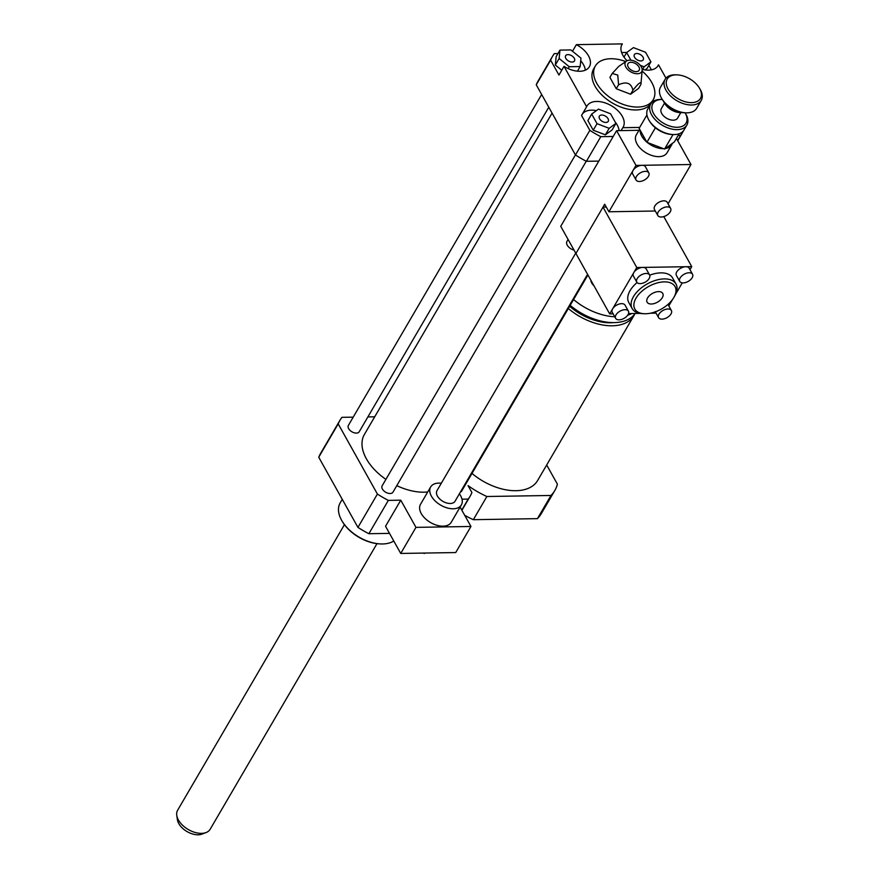 <?xml version="1.0" encoding="UTF-8"?>
<svg xmlns="http://www.w3.org/2000/svg" width="878" height="878" viewBox="0 0 878 878"><rect width="100%" height="100%" fill="white"/><g stroke="black" fill="none" stroke-linecap="round" stroke-linejoin="round"><path stroke-width="1.32" d="M587.569 274.331L455.056 501.217A10.47 6.256 -149.7 0 1 442.863 501.338A10.47 6.256 -149.7 0 1 436.981 490.659L575.716 253.116M423.273 553.085L424.359 553.502M459.392 493.798A17.79 10.635 -149.7 0 1 460.621 495.708A17.79 10.635 -149.7 0 1 461.378 504.916A17.79 10.635 -149.7 0 1 440.657 505.124A17.79 10.635 -149.7 0 1 430.648 486.972A17.79 10.635 -149.7 0 1 441.316 483.24M461.378 504.916L451.226 522.3A17.79 10.635 -149.7 0 1 430.494 522.509A17.79 10.635 -149.7 0 1 420.496 504.356L430.648 486.972M470.948 526.471L455.715 552.558L400.73 553.447L415.963 527.371L470.948 526.471L460.105 507.089M353.208 417.16L341.926 417.335A75.354 45.03 30.3 0 0 339.995 420.211A75.354 45.03 30.3 0 0 338.195 423.898L377.408 494.062A75.354 45.03 30.3 0 0 388.339 500.394L400.774 500.186L385.541 526.273L400.73 553.447M400.774 500.186L415.963 527.371M388.339 500.394L368.881 533.714L389.514 533.385M462.015 499.198L468.183 499.099L461.773 510.063M568.307 308.518A47.094 28.14 30.3 0 0 612.284 325.793A47.094 28.14 30.3 0 0 633.96 315.564A47.094 28.14 30.3 0 0 634.805 313.929M569.635 306.268A42.912 25.638 30.3 0 0 610.594 322.775A42.912 25.638 30.3 0 0 613.546 322.61M570.173 305.335A47.094 28.14 30.3 0 0 614.15 322.61A47.094 28.14 30.3 0 0 635.123 313.479M627.66 315.257A47.094 28.14 30.3 0 0 631.776 313.534M573.564 299.541A47.094 28.14 30.3 0 0 614.765 316.771M590.883 280.258A8.374 5.005 30.3 0 0 593.868 285.602M633.96 315.564L537.643 480.475A47.094 28.14 -149.7 0 1 515.968 490.703A47.094 28.14 -149.7 0 1 472.002 473.429M468.183 499.099A75.354 45.03 30.3 0 0 470.125 496.213A75.354 45.03 30.3 0 0 471.914 492.536L468.051 485.622A66.98 40.026 30.3 0 0 486.873 496.509L550.978 495.466A66.98 40.026 30.3 0 0 554.819 490.506A66.98 40.026 30.3 0 0 557.398 484.173L546.687 465M464.703 515.309A66.98 40.026 30.3 0 0 473.33 519.688L537.435 518.646A66.98 40.026 30.3 0 0 541.276 513.685L554.819 490.506M486.873 496.509L473.33 519.688M550.978 495.466L537.435 518.646M572.127 62.042A5.147 3.073 -149.7 0 1 566.936 59.803A5.147 3.073 -149.7 0 1 565.608 55.731A5.147 3.073 -149.7 0 1 571.611 55.676A5.147 3.073 -149.7 0 1 574.497 60.922A5.147 3.073 -149.7 0 1 572.127 62.042M634.564 57.279A5.147 3.073 -149.7 0 1 634.344 54.623A5.147 3.073 -149.7 0 1 640.336 54.557A5.147 3.073 -149.7 0 1 643.234 59.814A5.147 3.073 -149.7 0 1 639.074 60.67A5.147 3.073 -149.7 0 1 634.564 57.279M570.876 49.936L580.973 58.157L580.149 66.541L569.24 66.728L559.143 58.508L559.955 50.112L570.876 49.936M577.461 71.162L580.149 66.541M568.154 68.583L569.24 66.728M561.744 70.24L555.335 65.027L559.143 58.508M555.335 65.027L556.147 56.631L559.955 50.112M645.012 69.911L647.108 68.374L650.916 61.855L644.145 66.805L640.26 65.312M642.597 69.45L644.145 66.805M630.931 60.22L626.651 52.57L633.422 47.621L645.56 52.263L650.916 61.855M624.006 57.114L626.651 52.57M608.037 118.662A5.147 3.073 -149.7 0 1 608.256 121.329A5.147 3.073 -149.7 0 1 602.264 121.383A5.147 3.073 -149.7 0 1 599.367 116.137A5.147 3.073 -149.7 0 1 603.526 115.281A5.147 3.073 -149.7 0 1 608.037 118.662M591.684 114.085L598.456 109.135L610.583 113.778L615.939 123.37L609.178 128.32L597.04 123.677L591.684 114.085L587.876 120.615L593.232 130.196L597.04 123.677M609.178 128.32L605.359 134.839L612.131 129.889L615.939 123.37M605.359 134.839L593.232 130.196M572.5 51.264L576.363 44.646A20.929 12.511 -149.7 0 1 589.401 66.717A20.929 12.511 -149.7 0 1 564.016 66.355L558.946 75.047L550.638 60.176A75.354 45.03 -149.7 0 1 552.427 56.488A75.354 45.03 -149.7 0 1 554.369 53.613L557.947 53.558M585.33 70.163A20.929 12.511 30.3 0 0 580.72 60.736M657.644 66.322L658.522 64.818A20.929 12.511 -149.7 0 1 658.127 65.598A20.929 12.511 -149.7 0 1 642.158 69.34M627.068 60.747A20.929 12.511 -149.7 0 1 621.986 44.482A20.929 12.511 -149.7 0 1 622.359 43.9L621.657 45.107M621.613 52.526L626.837 52.439M648.875 65.345L651.399 69.856M683.49 130.745A75.354 45.03 -149.7 0 1 682.557 132.49A75.354 45.03 -149.7 0 1 680.615 135.377L678.178 135.41M598.818 161.102L586.394 161.3A75.354 45.03 -149.7 0 1 575.463 154.978L536.249 84.815L550.638 60.176M575.463 154.978L589.851 130.339L581.532 115.468L586.614 106.776L564.016 66.355M536.249 84.815A75.354 45.03 -149.7 0 1 538.038 81.127L552.427 56.488M576.363 44.646L622.359 43.9M639.667 127.42L622.776 127.694L621.086 130.592M613.206 136.463L600.782 136.672A75.354 45.03 -149.7 0 1 589.851 130.339M586.394 161.3L600.782 136.672M677.596 140.546L680.615 135.377M619.1 130.624A20.929 12.511 30.3 0 0 615.16 121.965M596.425 110.617A20.929 12.511 30.3 0 0 582.41 113.964M586.614 106.776A20.929 12.511 -149.7 0 1 587.009 105.997A20.929 12.511 -149.7 0 1 611.395 105.755A20.929 12.511 -149.7 0 1 623.16 127.112A20.929 12.511 -149.7 0 1 622.776 127.694M626.519 61.065L618.727 66.421L612.251 73.445L617.75 75.102L618.584 84.771L616.257 88.744L630.591 94.231L638.602 88.382L640.918 84.409L642.169 70.218A9.417 5.63 -149.7 0 1 635.266 73.565A9.417 5.63 -149.7 0 1 625.838 67.09A9.417 5.63 -149.7 0 1 626.519 61.065A9.417 5.63 -149.7 0 1 636.407 62.097A9.417 5.63 -149.7 0 1 642.169 70.218M612.251 73.445L609.925 77.418L616.257 88.744M618.584 84.771C626.508 81.204 631.293 83.037 632.917 90.258L630.591 94.231M632.917 90.258C638.734 82.916 641.401 80.963 640.918 84.409M631.019 69.933A2.096 1.251 -149.7 0 1 632.237 70.646M628.242 67.046A6.486 3.874 -149.7 0 1 627.77 65.916A6.486 3.874 -149.7 0 1 631.425 62.283A6.486 3.874 -149.7 0 1 638.701 66.541A6.486 3.874 -149.7 0 1 637.329 71.502A6.486 3.874 -149.7 0 1 628.242 67.046M642.092 71.074A33.485 20.018 -149.7 0 1 653.177 99.796A33.485 20.018 -149.7 0 1 626.113 105.36A33.485 20.018 -149.7 0 1 596.766 83.344A33.485 20.018 -149.7 0 1 595.339 66.015A33.485 20.018 -149.7 0 1 625.794 61.559M653.177 99.796L651.487 102.693A33.485 20.018 -149.7 0 1 624.412 108.257A33.485 20.018 -149.7 0 1 595.075 86.242A33.485 20.018 -149.7 0 1 593.649 68.912L595.339 66.015M658.522 64.818L665.974 78.142M393.772 541.013A33.485 20.018 -149.7 0 1 380.843 543.943A33.485 20.018 -149.7 0 1 342.288 521.422A33.485 20.018 -149.7 0 1 340.17 502.907L342.255 499.33M380.437 543.921A32.442 19.393 -149.7 0 1 380.053 543.91A32.442 19.393 -149.7 0 1 342.694 522.103A32.442 19.393 -149.7 0 1 342.497 521.762M374.708 416.809L367.893 416.918M427.729 491.965A47.094 28.14 -149.7 0 1 396.779 485.644M385.903 479.366A47.094 28.14 -149.7 0 1 364.392 434.467L552.064 113.13M587.92 274.957L461.718 491.021A6.278 3.753 -149.7 0 1 460.368 492.119M548.772 107.226L359.234 431.735A6.278 3.753 -149.7 0 1 351.924 431.811A6.278 3.753 -149.7 0 1 348.39 425.402L541.66 94.495M586.263 161.234L392.993 492.141A6.278 3.753 -149.7 0 1 385.672 492.218A6.278 3.753 -149.7 0 1 382.149 485.808L575.419 154.901M339.995 420.211L320.525 453.542A75.354 45.03 30.3 0 0 318.736 457.229L357.939 527.393A75.354 45.03 30.3 0 0 368.881 533.714M338.195 423.898L318.736 457.229M377.408 494.062L357.939 527.393M344.439 524.66L177.619 810.262A18.833 11.26 30.3 0 0 176.763 815.377L177.389 819.701A15.815 9.449 30.3 0 0 177.433 819.942A15.815 9.449 30.3 0 0 187.157 831.642A15.815 9.449 30.3 0 0 202.05 834.1L206.132 832.52A18.833 11.26 30.3 0 0 210.16 829.26L376.969 543.658M176.763 815.377A18.833 11.26 30.3 0 0 176.807 815.662A18.833 11.26 30.3 0 0 188.386 829.589A18.833 11.26 30.3 0 0 206.132 832.52M653.649 113.635A19.261 11.513 -149.7 0 1 662.297 99.488L661.43 99.455A20.929 12.511 30.3 0 0 650.708 103.988A20.929 12.511 30.3 0 0 651.597 114.82A20.929 12.511 30.3 0 0 669.936 128.583A20.929 12.511 30.3 0 0 686.848 125.093A20.929 12.511 30.3 0 0 685.531 113.525L685.07 112.79A19.261 11.513 -149.7 0 1 677.41 127.266A19.261 11.513 -149.7 0 1 653.649 113.635M686.848 125.093L683.973 130.021A20.929 12.511 -149.7 0 1 673.239 134.553A20.929 12.511 -149.7 0 1 649.149 120.484A20.929 12.511 -149.7 0 1 648.721 119.748A20.929 12.511 -149.7 0 1 647.821 108.916L650.708 103.988M680.801 112.625L677.586 118.135A9.417 5.63 -149.7 0 1 669.969 119.704A9.417 5.63 -149.7 0 1 661.716 113.503A9.417 5.63 -149.7 0 1 661.321 108.631L664.536 103.121M649.149 120.484L649.808 121.559A19.261 11.513 30.3 0 0 655.306 127.716L655.515 127.881A19.261 11.513 30.3 0 0 671.977 134.51L673.239 134.553M682.777 112.614A14.652 8.758 -149.7 0 1 681.196 112.636A14.652 8.758 -149.7 0 1 664.328 102.792A14.652 8.758 -149.7 0 1 664.031 102.276A14.652 8.758 -149.7 0 1 663.581 101.398M664.328 102.792L664.997 103.867A12.972 7.759 30.3 0 0 679.934 112.593L681.196 112.636M701.237 100.465L696.671 108.29A20.929 12.511 -149.7 0 1 685.938 112.823A20.929 12.511 -149.7 0 1 661.847 98.742A20.929 12.511 -149.7 0 1 661.408 98.007A20.929 12.511 -149.7 0 1 660.519 87.174L665.096 79.349A20.929 12.511 30.3 0 0 665.985 90.182A20.929 12.511 30.3 0 0 684.324 103.944A20.929 12.511 30.3 0 0 701.237 100.465A20.929 12.511 30.3 0 0 699.92 88.897L699.25 87.811A19.261 11.513 -149.7 0 1 691.985 102.627A19.261 11.513 -149.7 0 1 668.037 89.007A19.261 11.513 -149.7 0 1 677.081 74.871A19.261 11.513 -149.7 0 1 699.25 87.811M661.847 98.742L662.506 99.829A19.261 11.513 30.3 0 0 684.675 112.768L685.938 112.823M677.081 74.871L675.819 74.817A20.929 12.511 30.3 0 0 665.096 79.349M679.122 133.785L674.403 141.874L664.558 149.062L673.031 134.553M664.558 149.062L646.91 142.313L655.405 127.771M646.91 142.313L639.118 128.364L646.932 114.985M568.088 239.474L566.958 241.406A7.32 4.379 30.3 0 0 567.265 245.203A7.32 4.379 30.3 0 0 574.036 250.109M636.418 176.511A7.32 4.127 -29.2 0 1 642.937 171.748A7.32 4.127 -29.2 0 1 648.82 172.845A7.32 4.127 -29.2 0 1 644.441 180.012A7.32 4.127 -29.2 0 1 636.034 179.99A7.32 4.127 -29.2 0 1 636.418 176.511M636.034 179.99L632.665 173.943A7.32 4.127 -29.2 0 1 633.038 170.475A7.32 4.127 -29.2 0 1 642.016 165.305A7.32 4.127 -29.2 0 1 645.451 166.798L648.82 172.845M658.215 212.037A7.32 4.127 -29.2 0 1 664.734 207.274A7.32 4.127 -29.2 0 1 670.616 208.371A7.32 4.127 -29.2 0 1 670.243 211.85A7.32 4.127 -29.2 0 1 663.713 216.614A7.32 4.127 -29.2 0 1 657.831 215.516A7.32 4.127 -29.2 0 1 658.215 212.037M657.831 215.516L654.461 209.48A7.32 4.127 -29.2 0 1 658.84 202.302A7.32 4.127 -29.2 0 1 667.247 202.335L670.616 208.371M655.317 211.016L608.915 211.774L636.001 165.404L690.986 164.504L668.048 203.773M606.292 207.065L603.01 207.12L575.924 253.49L604.701 204.223L608.915 211.774M640.073 130.076A17.79 10.635 30.3 0 0 646.746 142.027M647.251 142.445A17.79 10.635 30.3 0 0 663.538 148.678M665.261 148.547A17.79 10.635 30.3 0 0 671.692 144.815A17.79 10.635 30.3 0 0 672.307 143.399M639.59 129.231L636.32 134.839A17.79 10.635 30.3 0 0 646.318 152.992A17.79 10.635 30.3 0 0 667.039 152.783L671.692 144.815M636.001 165.404L616.597 130.668L638.965 130.306M676.411 138.428L690.986 164.504M616.597 130.668L560.735 226.304L609.683 313.896L633.806 272.586A7.32 4.127 -29.2 0 1 642.773 267.417A7.32 4.127 -29.2 0 1 646.208 268.92L649.588 274.957A7.32 4.127 150.8 0 0 641.181 274.935A7.32 4.127 150.8 0 0 636.791 282.112A7.32 4.127 150.8 0 0 642.685 283.21A7.32 4.127 150.8 0 0 649.204 278.436A7.32 4.127 150.8 0 0 649.588 274.957M636.791 282.112L633.422 276.065A7.32 4.127 -29.2 0 1 633.806 272.586L636.769 267.516L685.729 266.725A7.32 4.127 -29.2 0 1 689.164 268.218L692.544 274.265A7.32 4.127 -29.2 0 1 692.16 277.744A7.32 4.127 -29.2 0 1 685.63 282.507A7.32 4.127 -29.2 0 1 679.748 281.41A7.32 4.127 -29.2 0 1 684.138 274.232A7.32 4.127 -29.2 0 1 692.544 274.265M671.001 313.962A7.32 4.127 150.8 0 0 671.385 310.494A7.32 4.127 150.8 0 0 662.978 310.461A7.32 4.127 150.8 0 0 658.599 317.638A7.32 4.127 150.8 0 0 664.481 318.736A7.32 4.127 150.8 0 0 671.001 313.962M667.982 304.403A7.32 4.127 -29.2 0 1 668.004 304.446L671.385 310.494M615.643 318.33L612.262 312.294A7.32 4.127 -29.2 0 1 612.646 308.815A7.32 4.127 -29.2 0 1 619.166 304.051A7.32 4.127 -29.2 0 1 625.048 305.149L628.428 311.185A7.32 4.127 -29.2 0 1 628.044 314.664A7.32 4.127 -29.2 0 1 621.525 319.427A7.32 4.127 -29.2 0 1 615.643 318.33A7.32 4.127 -29.2 0 1 616.016 314.862A7.32 4.127 -29.2 0 1 622.546 310.088A7.32 4.127 -29.2 0 1 628.428 311.185M656.075 313.139L650.324 313.226M639.985 313.402L628.538 313.589M682.272 282.859L675.599 294.284M672.658 299.299L668.816 305.895M679.748 281.41L676.378 275.374A7.32 4.127 -29.2 0 1 678.409 269.897A7.32 4.127 -29.2 0 1 685.729 266.725L691.743 266.627L689.976 269.667M644.529 313.742A23.026 12.961 -29.2 0 1 636.034 298.114A23.026 12.961 -29.2 0 1 664.119 281.871A23.026 12.961 -29.2 0 1 673.953 297.291A23.026 12.961 -29.2 0 1 644.529 313.742L642.74 313.676A25.122 14.136 -29.2 0 1 632.16 308.551L628.791 302.515A25.122 14.136 -29.2 0 1 630.097 290.596A25.122 14.136 -29.2 0 1 637.099 282.54M649.698 275.176A25.122 14.136 -29.2 0 1 672.636 278.008L676.016 284.044A25.122 14.136 -29.2 0 1 674.842 295.732L673.953 297.291M613.118 313.83L609.683 313.896M662.297 297.686A8.967 5.048 -29.2 0 1 654.308 303.525A8.967 5.048 -29.2 0 1 647.108 302.186A8.967 5.048 -29.2 0 1 652.475 293.406A8.967 5.048 -29.2 0 1 662.758 293.439A8.967 5.048 -29.2 0 1 662.297 297.686M632.16 308.551A25.122 14.136 -29.2 0 1 633.466 296.632A25.122 14.136 -29.2 0 1 655.844 280.28A25.122 14.136 -29.2 0 1 676.016 284.044M663.79 216.592L691.743 266.627M603.01 207.12L636.769 267.516M677.717 140.776L682.557 132.49M380.053 543.91L380.843 543.943M342.694 522.103L342.288 521.422M470.125 496.213L461.905 510.294M658.599 317.638L655.218 311.602"/></g></svg>
